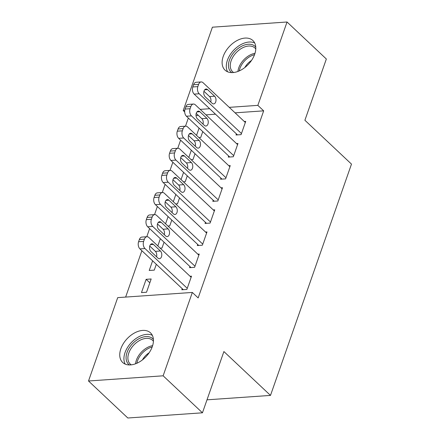 <?xml version="1.0" encoding="UTF-8"?>
<svg xmlns="http://www.w3.org/2000/svg" width="440" height="440" viewBox="0 0 440 440"><rect width="100%" height="100%" fill="white"/><g stroke="black" fill="none" stroke-linecap="round" stroke-linejoin="round"><path stroke-width="0.66" d="M254.694 54.236A20.323 13.03 133.3 0 1 240.906 70.103A20.323 13.03 133.3 0 1 225.032 70.131A20.323 13.03 133.3 0 1 223.229 56.425A20.323 13.03 133.3 0 1 237.017 40.557A20.323 13.03 133.3 0 1 252.89 40.535A20.323 13.03 133.3 0 1 254.694 54.236M152.323 346.572A20.323 13.03 133.3 0 1 138.534 362.439A20.323 13.03 133.3 0 1 122.661 362.461A20.323 13.03 133.3 0 1 120.857 348.761A20.323 13.03 133.3 0 1 134.64 332.893A20.323 13.03 133.3 0 1 150.519 332.871A20.323 13.03 133.3 0 1 152.323 346.572M188.342 118.036L185.493 126.17M180.598 140.151L177.749 148.286M172.854 162.261L170.005 170.396M165.11 184.377L162.261 192.511M157.366 206.492L154.517 214.627M149.622 228.602L146.773 236.737M141.878 250.718L125.642 297.083M184.685 111.936L183.216 110.556L212.41 27.192L287.04 22L257.846 105.364L229.262 107.355M287.04 22L326.348 59.004L304.898 120.258L351.489 164.109L270.49 395.411L223.9 351.555L202.45 412.808L127.82 418L88.512 380.996L117.706 297.632L192.33 292.441L163.136 375.81L88.512 380.996M206.993 399.828L270.49 395.411M191.147 159.687L192.984 159.561L195.024 153.731M188.799 157.476L191.329 150.249M228.668 155.996L228.283 157.107L233.327 156.756L237.974 143.484L236.517 143.589M175.659 203.913L177.496 203.786L179.537 197.962M173.311 201.702L175.84 194.475M213.186 200.228L212.795 201.333L217.839 200.981L222.486 187.715L221.029 187.814M160.171 248.138L162.014 248.012L164.054 242.187M157.823 245.927L160.353 238.7M197.698 244.453L197.307 245.559L202.351 245.207L206.998 231.941L205.541 232.04M141.482 292.589L146.526 292.237L151.168 278.971L146.13 279.323L141.482 292.589M182.21 288.679L181.819 289.784L186.863 289.432L191.51 276.166L190.053 276.265M192.33 292.441L198.154 297.924L263.67 110.847L235.087 112.838M215.496 114.197L205.997 114.857M198.336 115.39L196.02 115.55M189.954 266.563L189.563 267.669L194.607 267.317L199.254 254.051L197.797 254.155M152.609 260.815L149.226 270.474L154.27 270.127L156.31 264.297M205.441 222.338L205.051 223.443L210.095 223.091L214.742 209.825L213.285 209.924M167.915 226.028L169.757 225.896L171.793 220.072M165.566 223.812L168.097 216.59M220.924 178.112L220.539 179.218L225.583 178.865L230.23 165.6L228.773 165.698M183.403 181.803L185.24 181.671L187.281 175.846M181.055 179.586L183.585 172.364M236.412 133.887L236.027 134.992L241.071 134.64L245.718 121.374L244.261 121.473M198.891 137.577L200.728 137.445L202.769 131.621M196.543 135.361L199.073 128.139M209.677 108.719L200.173 109.379M184.734 110.451L183.216 110.556M202.45 412.808L163.136 375.81M263.67 110.847L257.846 105.364M149.826 282.805L146.13 279.323M187.248 288.327L144.996 248.556A5.209 3.284 86 0 1 143.632 241.395L144.408 239.179A5.209 3.284 86 0 1 146.96 236.726A5.209 3.284 86 0 1 148.869 237.501L191.12 277.272M146.96 236.726L141.916 237.072A5.209 3.284 -94 0 0 139.364 239.531L138.595 241.742A5.209 3.284 -94 0 0 139.953 248.908L183.277 289.68M150.937 251.499A4.169 2.629 -94 0 1 149.584 246.912A4.169 2.629 -94 0 1 151.888 243.804A4.169 2.629 -94 0 1 153.417 244.426L160.402 251.004A4.169 2.629 -94 0 1 161.755 255.591A4.169 2.629 -94 0 1 159.451 258.698A4.169 2.629 -94 0 1 157.927 258.077L150.937 251.499M149.749 246.07L155.359 251.35A4.169 2.629 -94 0 1 156.547 256.779M194.992 266.211L152.74 226.441A5.209 3.284 86 0 1 151.377 219.28L152.152 217.069A5.209 3.284 86 0 1 154.704 214.61A5.209 3.284 86 0 1 156.613 215.386L198.864 255.156M154.704 214.61L149.661 214.962A5.209 3.284 -94 0 0 147.109 217.421L146.339 219.632A5.209 3.284 -94 0 0 147.697 226.793L191.021 267.57M158.68 229.389A4.169 2.629 -94 0 1 157.328 224.796A4.169 2.629 -94 0 1 159.632 221.689A4.169 2.629 -94 0 1 161.161 222.31L168.146 228.888A4.169 2.629 -94 0 1 169.499 233.481A4.169 2.629 -94 0 1 167.195 236.583A4.169 2.629 -94 0 1 165.671 235.966L158.68 229.389M157.493 223.96L163.103 229.24A4.169 2.629 -94 0 1 164.291 234.669M202.736 244.101L160.485 204.331A5.209 3.284 86 0 1 159.121 197.164L159.896 194.953A5.209 3.284 86 0 1 162.448 192.5A5.209 3.284 86 0 1 164.357 193.276L206.608 233.046M162.448 192.5L157.405 192.847A5.209 3.284 -94 0 0 154.853 195.305L154.083 197.516A5.209 3.284 -94 0 0 155.441 204.683L198.764 245.454M166.424 207.273A4.169 2.629 -94 0 1 165.072 202.686A4.169 2.629 -94 0 1 167.376 199.579A4.169 2.629 -94 0 1 168.899 200.195L175.89 206.778A4.169 2.629 -94 0 1 177.243 211.365A4.169 2.629 -94 0 1 174.939 214.473A4.169 2.629 -94 0 1 173.415 213.851L166.424 207.273M165.237 201.845L170.847 207.125A4.169 2.629 -94 0 1 172.035 212.553M129.393 364.947A17.584 11.275 133.3 0 1 129.333 364.903A17.584 11.275 133.3 0 1 131.489 344.861A17.584 11.275 133.3 0 1 151.998 338.102A17.584 11.275 133.3 0 1 153.401 339.438M153.417 341.319A16.286 10.439 -46.7 0 0 152.554 340.329A16.286 10.439 -46.7 0 0 151.888 339.779A16.286 10.439 -46.7 0 0 133.337 345.532A16.286 10.439 -46.7 0 0 130.234 364.045A16.286 10.439 -46.7 0 0 130.9 364.595A16.286 10.439 -46.7 0 0 131.269 364.848M152.323 335.313A20.191 12.947 -46.7 0 0 131.241 342.634A20.191 12.947 -46.7 0 0 125.213 364.117M142.461 359.882A12.821 8.217 133.3 0 1 149.132 352.792M231.764 72.617A17.584 11.275 133.3 0 1 231.704 72.567A17.584 11.275 133.3 0 1 233.86 52.525A17.584 11.275 133.3 0 1 254.37 45.771A17.584 11.275 133.3 0 1 255.778 47.108M255.789 48.983A16.286 10.439 -46.7 0 0 254.925 47.998A16.286 10.439 -46.7 0 0 254.26 47.449A16.286 10.439 -46.7 0 0 235.708 53.196A16.286 10.439 -46.7 0 0 232.606 71.709A16.286 10.439 -46.7 0 0 233.272 72.264A16.286 10.439 -46.7 0 0 233.646 72.512M254.694 42.983A20.191 12.947 -46.7 0 0 233.613 50.298A20.191 12.947 -46.7 0 0 227.585 71.786M244.833 67.546A12.821 8.217 133.3 0 1 251.51 60.456M210.48 221.986L168.229 182.215A5.209 3.284 86 0 1 166.864 175.054L167.64 172.843A5.209 3.284 86 0 1 170.192 170.385A5.209 3.284 86 0 1 172.101 171.16L214.352 210.931M170.192 170.385L165.149 170.737A5.209 3.284 -94 0 0 162.597 173.195L161.827 175.406A5.209 3.284 -94 0 0 163.185 182.567L206.509 223.344M174.169 185.163A4.169 2.629 -94 0 1 172.816 180.571A4.169 2.629 -94 0 1 175.12 177.463A4.169 2.629 -94 0 1 176.644 178.085L183.634 184.663A4.169 2.629 -94 0 1 184.987 189.255A4.169 2.629 -94 0 1 182.683 192.357A4.169 2.629 -94 0 1 181.159 191.741L174.169 185.163M172.981 179.735L178.59 185.014A4.169 2.629 -94 0 1 179.779 190.443M218.224 199.876L175.972 160.105A5.209 3.284 86 0 1 174.609 152.939L175.384 150.728A5.209 3.284 86 0 1 177.936 148.274A5.209 3.284 86 0 1 179.845 149.05L222.096 188.821M177.936 148.274L172.893 148.621A5.209 3.284 -94 0 0 170.34 151.08L169.571 153.291A5.209 3.284 -94 0 0 170.929 160.457L214.253 201.229M181.913 163.048A4.169 2.629 -94 0 1 180.56 158.455A4.169 2.629 -94 0 1 182.864 155.353A4.169 2.629 -94 0 1 184.388 155.969L191.378 162.547A4.169 2.629 -94 0 1 192.731 167.139A4.169 2.629 -94 0 1 190.427 170.247A4.169 2.629 -94 0 1 188.903 169.626L181.913 163.048M180.725 157.619L186.335 162.899A4.169 2.629 -94 0 1 187.523 168.328M225.968 177.76L183.716 137.989A5.209 3.284 86 0 1 182.353 130.829L183.128 128.618A5.209 3.284 86 0 1 185.68 126.159A5.209 3.284 86 0 1 187.589 126.934L229.84 166.705M185.68 126.159L180.637 126.511A5.209 3.284 -94 0 0 178.085 128.964L177.309 131.18A5.209 3.284 -94 0 0 178.673 138.342L221.997 179.119M189.656 140.932A4.169 2.629 -94 0 1 188.304 136.345A4.169 2.629 -94 0 1 190.608 133.238A4.169 2.629 -94 0 1 192.132 133.859L199.122 140.437A4.169 2.629 -94 0 1 200.475 145.024A4.169 2.629 -94 0 1 198.171 148.132A4.169 2.629 -94 0 1 196.647 147.51L189.656 140.932M188.469 135.509L194.079 140.789A4.169 2.629 -94 0 1 195.267 146.218M233.712 155.65L191.461 115.88A5.209 3.284 86 0 1 190.097 108.713L190.872 106.502A5.209 3.284 86 0 1 193.424 104.043A5.209 3.284 86 0 1 195.333 104.819L237.584 144.59M193.424 104.043L188.381 104.396A5.209 3.284 -94 0 0 185.829 106.854L185.053 109.065A5.209 3.284 -94 0 0 186.417 116.226L229.735 157.003M197.401 118.822A4.169 2.629 -94 0 1 196.048 114.23A4.169 2.629 -94 0 1 198.352 111.128A4.169 2.629 -94 0 1 199.876 111.743L206.866 118.322A4.169 2.629 -94 0 1 208.219 122.914A4.169 2.629 -94 0 1 205.915 126.022A4.169 2.629 -94 0 1 204.386 125.4L197.401 118.822M196.213 113.394L201.823 118.674A4.169 2.629 -94 0 1 203.011 124.102M241.456 133.535L199.205 93.764A5.209 3.284 86 0 1 197.84 86.603L198.616 84.392A5.209 3.284 86 0 1 201.168 81.934A5.209 3.284 86 0 1 203.077 82.709L245.328 122.48M201.168 81.934L196.125 82.286A5.209 3.284 -94 0 0 193.573 84.739L192.797 86.95A5.209 3.284 -94 0 0 194.161 94.116L237.479 134.893M205.145 96.707A4.169 2.629 -94 0 1 203.792 92.12A4.169 2.629 -94 0 1 206.09 89.012A4.169 2.629 -94 0 1 207.62 89.634L214.61 96.212A4.169 2.629 -94 0 1 215.963 100.799A4.169 2.629 -94 0 1 213.659 103.906A4.169 2.629 -94 0 1 212.13 103.285L205.145 96.707M203.957 91.278L209.566 96.564A4.169 2.629 -94 0 1 210.755 101.987M139.953 248.908L144.996 248.556M138.595 241.742L143.632 241.395M139.364 239.531L144.408 239.179M153.417 244.426L150.458 244.629M160.402 251.004L155.359 251.35M147.697 226.793L152.74 226.441M146.339 219.632L151.377 219.28M147.109 217.421L152.152 217.069M161.161 222.31L158.202 222.514M168.146 228.888L163.103 229.24M155.441 204.683L160.485 204.331M154.083 197.516L159.121 197.164M154.853 195.305L159.896 194.953M168.899 200.195L165.946 200.404M175.89 206.778L170.847 207.125M135.542 363.792A16.286 10.439 133.3 0 1 152.62 345.648M152.169 346.995A15.747 10.098 -46.7 0 0 136.862 363.259M237.919 71.456A16.286 10.439 133.3 0 1 254.997 53.317M254.54 54.665A15.747 10.098 -46.7 0 0 239.234 70.922M163.185 182.567L168.229 182.215M161.827 175.406L166.864 175.054M162.597 173.195L167.64 172.843M176.644 178.085L173.69 178.288M183.634 184.663L178.59 185.014M170.929 160.457L175.972 160.105M169.571 153.291L174.609 152.939M170.34 151.08L175.384 150.728M184.388 155.969L181.434 156.178M191.378 162.547L186.335 162.899M178.673 138.342L183.716 137.989M177.309 131.18L182.353 130.829M178.085 128.964L183.128 128.618M192.132 133.859L189.178 134.062M199.122 140.437L194.079 140.789M186.417 116.226L191.461 115.88M185.053 109.065L190.097 108.713M185.829 106.854L190.872 106.502M199.876 111.743L196.922 111.953M206.866 118.322L201.823 118.674M194.161 94.116L199.205 93.764M192.797 86.95L197.84 86.603M193.573 84.739L198.616 84.392M207.62 89.634L204.666 89.837M214.61 96.212L209.566 96.564"/></g></svg>
